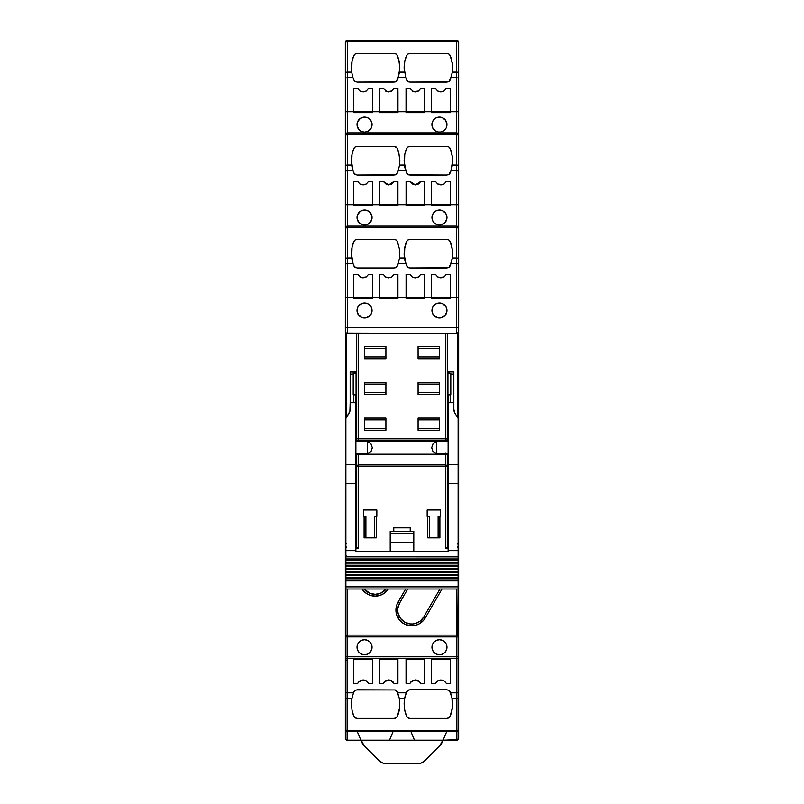 <?xml version="1.0" encoding="UTF-8"?>
<svg xmlns="http://www.w3.org/2000/svg" width="804" height="804" viewBox="0 0 804 804"><rect width="100%" height="100%" fill="white"/><g stroke="black" fill="none" stroke-linecap="round" stroke-linejoin="round"><path stroke-width="1.21" d="M456.873 731.62L456.873 730.595L347.127 730.595L347.127 731.62L456.873 731.62L458.139 731.097L458.662 729.841L458.662 738.414L458.139 739.68L456.873 740.203A1.789 1.789 0 0 0 458.662 738.414L458.139 739.68L458.662 729.841A1.789 1.789 0 0 1 456.873 731.62L458.662 729.841L456.873 730.595L456.873 740.203L458.139 739.68L443.115 740.203L446.692 731.62L443.115 740.203L389.488 740.203L393.066 731.62L389.488 740.203L347.127 740.203L345.861 739.68L345.338 738.414L345.861 739.68L347.127 740.203L347.117 731.62A1.789 1.789 0 0 1 345.338 729.841L347.127 730.595L345.338 729.841A1.789 1.789 0 0 0 347.127 731.62L456.873 731.62L456.873 740.203L414.512 740.203L410.934 731.62L414.512 740.203L360.885 740.203L357.308 731.62L360.885 740.203L347.127 740.203L347.127 660.124L345.338 660.124L345.338 692.525L347.127 692.807L345.338 692.525L345.338 656.536L347.127 656.546L347.127 635.1L345.338 636.889L458.662 636.889L456.873 635.1L456.873 636.889L456.873 635.1L347.127 635.1L347.127 589L347.127 636.889L345.338 636.889L345.338 660.124L347.127 660.124L347.127 636.889L456.873 636.889L456.873 656.546L458.662 656.546L458.662 636.889L456.873 636.889L456.873 656.546L345.338 656.536L345.338 636.889A1.789 1.789 0 0 1 347.127 635.1L456.873 635.1A1.789 1.789 0 0 1 458.662 636.889L457.989 635.482M446.974 647.25A7.507 7.507 0 0 1 439.466 654.757A7.507 7.507 0 0 1 431.959 647.25A7.507 7.507 0 0 1 439.466 639.743A7.507 7.507 0 0 1 446.974 647.25L446.401 644.376L444.773 641.944L442.341 640.316L439.466 639.743L436.592 640.316L434.16 641.944L432.532 644.376L431.959 647.25L432.532 650.124L434.16 652.557L436.592 654.185L439.466 654.757L442.341 654.185L444.773 652.557L446.401 650.124L446.974 647.25M372.041 647.25A7.507 7.507 0 0 1 364.534 654.757A7.507 7.507 0 0 1 357.026 647.25A7.507 7.507 0 0 1 364.534 639.743A7.507 7.507 0 0 1 372.041 647.25L371.468 644.376L369.84 641.944L367.408 640.316L364.534 639.743L361.659 640.316L359.227 641.944L357.599 644.376L357.026 647.25L357.599 650.124L359.227 652.557L361.659 654.185L364.534 654.757L367.408 654.185L369.84 652.557L371.468 650.124L372.041 647.25M364.212 589A13.939 13.939 0 0 0 386.161 589L380.523 593.282L375.187 594.337L369.85 593.282L364.212 589M388.362 589A15.728 15.728 0 0 1 362.011 589L366.443 593.473L369.167 594.93L375.187 596.126L381.207 594.93L383.93 593.473L388.362 589M404.623 62.28A31.446 31.446 0 0 0 404.141 67.727L404.744 61.596L406.533 55.707A31.446 31.446 0 0 0 404.744 61.596L406.533 55.707L407.849 54.049L409.869 53.426L407.849 54.049L406.533 55.707L404.744 61.596L404.141 67.727A31.446 31.446 0 0 0 404.442 72.069L399.558 72.069L397.467 79.747L396.161 81.395L394.131 82.028L357.097 82.028L355.077 81.405L353.76 79.747A3.578 3.578 0 0 0 354.262 80.631M351.981 61.596L353.76 55.707A31.446 31.446 0 0 0 351.981 61.596L353.76 55.707L355.077 54.049L357.097 53.426A3.578 3.578 0 0 0 353.76 55.707L351.981 61.596L351.378 67.727A31.446 31.446 0 0 0 351.68 72.069L351.981 61.596M351.851 62.28A31.446 31.446 0 0 0 351.378 67.727L351.68 72.069L347.479 72.069L347.479 134.389L456.521 134.389L456.521 133.152L347.479 133.152A2.141 2.141 0 0 0 345.338 135.293L347.479 134.389L347.479 227.341L456.521 227.341L456.521 226.105L347.479 226.105A2.141 2.141 0 0 0 345.338 228.246L347.479 227.341L347.479 333.358L456.521 333.358L456.521 327.64L347.479 327.64L456.521 327.64L456.521 297.611L431.567 297.611L450.23 297.611L450.23 274.365L446.29 274.375M433.185 120.399L432.492 121.695L434.12 119.263L436.562 117.635L439.436 117.062L442.3 117.635L445.677 120.399L446.944 124.57A7.507 7.507 0 0 1 439.436 132.077A7.507 7.507 0 0 1 431.919 124.57A7.507 7.507 0 0 1 439.436 117.062A7.507 7.507 0 0 1 446.944 124.57L446.371 127.444M357.187 123.112L357.036 124.57L357.609 121.695L360.373 118.329L364.544 117.062L367.418 117.635L369.86 119.263L371.488 121.695L372.051 124.57A7.507 7.507 0 0 1 364.544 132.077A7.507 7.507 0 0 1 357.036 124.57A7.507 7.507 0 0 1 364.544 117.062A7.507 7.507 0 0 1 372.051 124.57L371.488 127.444M413.115 184.377L410.01 181.413L415.356 184.85L410.01 181.413L406.08 181.413L406.08 204.658L424.633 204.658L397.92 204.658L397.92 205.583L379.367 205.583L397.92 205.583L397.92 181.413L397.92 204.658L379.367 204.658L397.92 204.658L397.92 181.413L393.99 181.413L388.644 184.85L383.307 181.413L379.367 181.413L383.307 181.413L388.644 184.85L391.367 184.166L388.674 184.85M446.974 217.522A7.507 7.507 0 0 1 439.466 225.03A7.507 7.507 0 0 1 431.959 217.522A7.507 7.507 0 0 1 439.466 210.015A7.507 7.507 0 0 1 446.974 217.522L446.833 218.989L446.833 216.065L445.707 213.351L442.341 210.588L439.466 210.015L436.592 210.588L434.16 212.216L432.532 214.648L433.225 213.351M366.011 210.166L368.714 211.281L370.795 213.351L372.051 217.522A7.507 7.507 0 0 1 364.544 225.03A7.507 7.507 0 0 1 357.036 217.522A7.507 7.507 0 0 1 364.544 210.015A7.507 7.507 0 0 1 372.051 217.522L370.795 221.693L367.418 224.457L363.086 224.889L359.237 222.839L357.187 218.989L357.609 214.648L360.373 211.281L363.086 210.166L366.011 210.166L364.544 210.015M395.9 239.803A3.578 3.578 0 0 0 394.131 239.331L396.151 239.954L397.467 241.612L399.598 249.652L399.558 257.973L398.221 263.642L405.779 263.642L404.141 253.632A31.446 31.446 0 0 0 404.442 257.973L404.754 247.501L406.553 241.562L404.744 247.501L404.141 253.632L404.754 247.481L406.533 241.612A31.446 31.446 0 0 0 404.754 247.501L406.553 241.562A3.578 3.578 0 0 0 406.533 241.612L404.402 249.652L404.442 257.973L399.558 257.973L398.221 263.642A31.446 31.446 0 0 1 397.467 265.652L396.161 267.3L394.131 267.933L357.137 267.933L355.107 267.31L353.8 265.652A3.578 3.578 0 0 0 355.991 267.742M351.891 248.185A31.446 31.446 0 0 0 351.408 253.632L352.011 247.501L353.8 241.612A31.446 31.446 0 0 0 352.011 247.501L353.8 241.612L355.117 239.954L357.137 239.331A3.578 3.578 0 0 0 353.8 241.612L355.117 239.954L357.137 239.331L394.131 239.331L396.151 239.954L397.467 241.612A3.578 3.578 0 0 0 396.151 239.954L397.467 241.612L399.598 249.652L399.558 257.973L404.442 257.973L404.583 258.878A31.446 31.446 0 0 0 405.899 263.983L404.583 258.878L405.899 263.983M357.167 309.017L357.026 310.475L357.599 307.6L360.363 304.234L364.534 302.967L367.408 303.54L369.84 305.168L371.468 307.6L372.041 310.475A7.507 7.507 0 0 1 364.534 317.982A7.507 7.507 0 0 1 357.026 310.475A7.507 7.507 0 0 1 364.534 302.967A7.507 7.507 0 0 1 372.041 310.475L371.468 313.349L369.84 315.791L370.775 314.645M446.974 310.475A7.507 7.507 0 0 1 439.466 317.982A7.507 7.507 0 0 1 431.959 310.475A7.507 7.507 0 0 1 439.466 302.967A7.507 7.507 0 0 1 446.974 310.475L446.833 311.942L446.833 309.017L445.707 306.304L442.341 303.54L439.466 302.967L436.592 303.54L434.16 305.168L432.532 307.6L433.225 306.304M345.871 527.645L345.69 513.545L345.871 527.645M356.413 513.545L355.881 513.545L356.413 513.545M355.881 527.846L356.413 527.846L355.881 527.846M458.129 513.736L458.31 527.846L458.129 513.736M447.587 527.846L448.119 527.846L447.587 527.846M448.119 513.545L447.587 513.545L448.119 513.545M452.28 249.22L450.18 241.562L452.33 249.622L452.592 253.632A31.446 31.446 0 0 0 452.431 250.446L452.562 254.858L451.989 247.501L450.2 241.612L451.989 247.511A31.446 31.446 0 0 0 450.2 241.612L448.883 239.954L446.863 239.331L448.863 239.944L450.18 241.562L452.33 249.622L452.29 257.973L450.833 263.983A31.446 31.446 0 0 0 452.149 258.878L450.19 265.692L448.883 267.31L446.863 267.933L409.869 267.933L407.859 267.32L406.543 265.692A3.578 3.578 0 0 0 406.543 265.692L407.849 267.31M451.989 247.511L452.431 250.446M450.803 373.398L450.803 394.854L450.803 373.398L447.939 373.398L447.939 394.854L450.803 394.854L447.587 394.854L447.587 373.398L450.803 373.398M353.197 394.854L353.197 373.398L353.197 394.854L356.061 394.854L356.061 373.398L353.197 373.398L356.413 373.398L356.413 394.854L353.197 394.854M429.527 516.399L429.527 537.856L429.527 516.399L427.165 516.399L427.165 509.967L440.471 509.967L440.471 516.399L440.471 509.967L427.165 509.967L427.165 516.399L429.527 516.399M438.11 537.856L438.11 516.399L439.899 516.399L439.899 537.856L427.738 537.856L427.738 516.399L427.738 537.856L439.899 537.856L439.899 516.399L438.11 516.399L438.11 537.856M365.89 516.399L365.89 537.856L365.89 516.399L363.529 516.399L363.529 509.967L376.835 509.967L376.835 516.399L376.835 509.967L363.529 509.967L363.529 516.399L365.89 516.399M374.473 537.856L374.473 516.399L376.262 516.399L376.262 537.856L364.101 537.856L364.101 516.399L364.101 537.856L376.262 537.856L376.262 516.399L374.473 516.399L374.473 537.856M445.798 453.205L445.798 466.179L447.587 466.179L445.798 464.812L358.202 464.812L356.413 466.179L358.202 466.179L358.202 454.2L358.202 466.179L445.798 466.179L445.798 464.812L358.202 464.812L356.413 466.179L356.413 546.841L358.202 548.66L358.202 466.179L356.413 466.179L356.413 454.572L356.443 546.891L355.881 546.891L358.202 548.66L358.202 466.179L445.798 466.179L445.798 548.66L447.587 546.841L447.587 466.179L445.798 466.179L445.798 548.66L448.119 548.66L445.798 548.66L447.587 546.841L447.587 454.572A1.789 1.367 180 0 0 447.516 454.2A1.789 1.367 0 0 1 447.587 454.572L447.587 466.179L445.798 464.812L445.798 454.2M447.587 439.115L445.798 438.823L445.798 440.612A1.789 1.789 0 0 0 447.587 438.823A1.789 1.789 0 0 1 445.798 440.612L445.798 438.823L447.587 438.823L447.587 333.358L447.587 441.326M356.413 440.13L356.413 333.358L356.413 438.823L445.798 438.823L445.798 333.358L445.798 438.823L358.202 438.823L358.202 441.326L358.202 440.612L445.798 440.612L358.202 440.612L358.202 438.823L356.413 438.823A1.789 1.789 0 0 0 358.202 440.612A1.789 1.789 0 0 1 356.413 438.823L356.413 441.326M364.463 428.452L385.91 428.452L364.463 428.452M385.91 419.879L364.463 419.879L385.91 419.879M364.463 392.704L385.91 392.704L364.463 392.704M385.91 384.121L364.463 384.121L385.91 384.121M364.463 356.956L385.91 356.956L364.463 356.956M385.91 348.373L364.463 348.373L385.91 348.373M439.537 348.373L418.09 348.373L439.537 348.373M418.09 356.956L439.537 356.956L418.09 356.956M439.537 384.121L418.09 384.121L439.537 384.121M418.09 392.704L439.537 392.704L418.09 392.704M439.537 419.879L418.09 419.879L439.537 419.879M418.09 428.452L439.537 428.452L418.09 428.452M450.833 263.983L450.19 265.692A3.578 3.578 0 0 0 450.2 265.652L452.29 257.973L450.954 263.642L456.521 263.642L456.521 257.973L452.29 257.973L456.521 257.973L456.521 227.341L458.662 228.246L456.521 226.105L456.521 227.341L347.479 227.341L347.479 226.105L345.499 227.431L345.338 548.66L345.871 548.66L345.348 548.398M440.471 516.399L439.899 516.399L440.471 516.399L440.471 509.967L427.165 509.967L427.165 516.399M376.835 516.399L376.262 516.399L376.835 516.399L376.835 509.967L363.529 509.967L363.529 516.399M447.456 465.677L447.587 466.179M364.463 418.09L385.91 418.09L364.463 418.09L364.463 430.24L385.91 430.24L364.463 430.24L364.463 418.09M385.91 430.24L385.91 418.09L385.91 430.24M364.463 382.332L385.91 382.332L364.463 382.332L364.463 394.493L385.91 394.493L364.463 394.493L364.463 382.332M385.91 394.493L385.91 382.332L385.91 394.493M364.463 346.584L385.91 346.584L364.463 346.584L364.463 358.745L385.91 358.745L364.463 358.745L364.463 346.584M385.91 358.745L385.91 346.584L385.91 358.745M439.537 358.745L418.09 358.745L439.537 358.745L439.537 346.584L418.09 346.584L439.537 346.584L439.537 358.745M418.09 346.584L418.09 358.745L418.09 346.584M439.537 394.493L418.09 394.493L439.537 394.493L439.537 382.332L418.09 382.332L439.537 382.332L439.537 394.493M418.09 382.332L418.09 394.493L418.09 382.332M439.537 430.24L418.09 430.24L439.537 430.24L439.537 418.09L418.09 418.09L439.537 418.09L439.537 430.24M418.09 418.09L418.09 430.24L418.09 418.09M358.202 438.823L358.202 333.358L358.202 438.823M372.433 297.611L353.77 297.611L372.433 297.611L372.433 274.365L368.503 274.365L372.433 274.365L372.433 298.535L353.77 298.535L372.433 298.535L372.433 297.611L397.92 297.611L379.367 297.611L379.367 298.535L397.92 298.535L379.367 298.535L379.367 274.365L383.307 274.365L379.367 274.365L379.367 297.611L372.433 297.611M424.633 297.611L406.08 297.611L424.633 297.611L424.633 274.365L424.633 297.611L424.633 274.365L420.693 274.365L424.633 274.365L424.633 298.535L406.08 298.535L424.633 298.535L424.633 297.611L431.567 297.611L431.567 298.535L450.23 298.535L431.567 298.535L431.567 297.611L424.633 297.611M433.225 314.645L432.13 312.052M447.969 267.762A3.578 3.578 0 0 0 450.19 265.692L448.883 267.31L450.954 263.642L456.521 263.642L456.521 297.611L456.521 263.642L458.662 263.983L456.521 263.642L456.521 257.973A2.141 0.904 0 0 1 458.662 258.878A2.141 0.904 180 0 0 456.521 257.973L456.521 227.341L458.662 228.246L458.039 226.738M447.928 267.772L409.869 267.933L407.859 267.32A3.578 3.578 0 0 0 408.733 267.752M431.567 274.365L431.567 297.611L431.567 274.365L435.497 274.365L431.567 274.365L435.497 274.365L437.688 276.867L440.904 277.802L439.225 277.561L444.099 276.867L440.904 277.802L437.798 276.938M424.633 298.535L406.08 298.535L406.08 274.365L410.01 274.365L406.08 274.365L410.01 274.365L412.171 276.867L415.356 277.802L413.698 277.561L412.171 276.867L415.346 277.802L418.532 276.867L415.356 277.802L412.281 276.938M379.367 297.611L379.367 274.365L383.307 274.365L385.468 276.867L388.654 277.802L385.468 276.867L388.644 277.802L391.829 276.867L393.99 274.365L397.92 274.365L397.92 297.611L397.92 274.365L393.99 274.365L397.92 274.365L397.92 298.535L379.367 298.535M391.829 276.867L388.654 277.802L385.568 276.938M353.77 297.611L347.479 297.611L353.77 297.611L353.77 298.535L353.77 274.365L353.77 297.611L353.77 274.365L357.7 274.365L353.77 274.365L357.7 274.365L361.428 277.561L359.901 276.867L363.106 277.802L361.438 277.561L366.302 276.867L363.106 277.802L360.011 276.938M395.246 267.762A3.578 3.578 0 0 0 396.151 267.31L395.196 267.772M396.965 266.546A3.578 3.578 0 0 0 397.467 265.652L396.161 267.3A3.578 3.578 0 0 0 396.834 266.697M407.859 267.32L405.779 263.642L398.221 263.642L396.935 266.576M396.161 267.3L394.131 267.933L357.137 267.933L354.363 266.616L353.046 263.642A31.446 31.446 0 0 1 351.961 259.461A31.446 31.446 0 0 0 353.046 263.642L351.408 253.632A31.446 31.446 0 0 0 351.71 257.973L347.479 257.973L351.71 257.973L352.011 247.501L353.8 241.612L355.117 239.954L357.137 239.331L394.131 239.331L396.151 239.954M354.333 266.576L353.046 263.642L347.479 263.642L353.046 263.642L351.71 257.973M406.553 241.562L407.869 239.944L409.869 239.331L407.849 239.954L406.533 241.612L407.869 239.944L409.869 239.331L446.863 239.331L409.869 239.331M450.2 241.612A3.578 3.578 0 0 0 446.863 239.331L448.863 239.944L450.18 241.562M372.433 204.658L353.77 204.658L372.433 204.658L372.433 181.413L372.433 205.583L353.77 205.583L372.433 205.583L372.433 204.658L379.367 204.658L379.367 205.583L379.367 181.413L379.367 204.658L372.433 204.658M443.718 184.136L440.893 184.85L437.698 183.915L442.562 184.608L440.904 184.85L444.099 183.915L446.3 181.413L450.23 181.413L450.23 204.658L456.521 204.658L456.521 226.105L457.325 226.256L456.521 226.105L456.521 204.658L450.23 204.658L450.23 205.583L431.567 205.583L450.23 205.583L450.23 204.658L431.567 204.658L450.23 204.658L450.23 181.413L446.29 181.423M432.1 218.989L432.532 220.396L431.959 217.522L432.532 214.648M396.965 173.594A3.578 3.578 0 0 0 397.467 172.699L396.161 174.347L394.131 174.981L357.097 174.981L355.077 174.357L353.76 172.699A3.578 3.578 0 0 0 354.262 173.584M354.383 173.744A3.578 3.578 0 0 0 355.961 174.79M449.727 173.594A3.578 3.578 0 0 0 450.24 172.699L448.933 174.347L446.903 174.981L409.869 174.981L407.849 174.357L406.533 172.699A3.578 3.578 0 0 0 407.025 173.584M407.156 173.744A3.578 3.578 0 0 0 408.723 174.79M431.567 181.413L431.567 204.658L431.567 181.413L435.497 181.413L431.567 181.413L435.497 181.413L437.688 183.915L440.893 184.85L437.798 183.985M420.693 181.413L419.035 183.543L420.693 181.413L424.633 181.413L424.633 204.658L424.633 181.413L420.693 181.413L415.356 184.85L418.532 183.915L420.693 181.413L424.633 181.413L424.633 204.658L424.633 181.413M386.412 184.377L383.307 181.413L379.367 181.413L379.367 204.658M388.644 184.85L391.829 183.915L393.99 181.413L392.332 183.543L393.99 181.413L397.92 181.413L397.92 204.658L406.08 204.658L406.08 205.583L424.633 205.583L406.08 205.583L406.08 181.413L410.01 181.413L415.356 184.85M353.77 204.658L347.479 204.658L353.77 204.658L353.77 205.583L353.77 181.413L353.77 204.658L353.77 181.413L357.7 181.413L353.77 181.413L357.7 181.413L359.901 183.915L363.106 184.85L359.991 183.965M365.991 184.106L363.217 184.85M395.196 174.82L357.097 174.981L354.323 173.664L353.016 170.689A31.446 31.446 0 0 1 351.921 166.508A31.446 31.446 0 0 0 353.016 170.689L351.378 160.679L351.981 154.549L353.76 148.66A31.446 31.446 0 0 0 351.981 154.549L353.76 148.66L355.077 147.001L357.097 146.378L394.131 146.378L396.151 147.001L397.467 148.66L398.804 152.609L399.859 160.86L399.558 165.021L399.859 160.86L398.804 152.609L396.935 147.735L394.131 146.378L396.151 147.001L397.467 148.66A3.578 3.578 0 0 0 394.131 146.378L357.097 146.378L355.077 147.001L357.097 146.378A3.578 3.578 0 0 0 353.76 148.66L355.077 147.001L353.76 148.66L352.072 154.117M395.246 174.81A3.578 3.578 0 0 0 396.141 174.367M396.935 173.624L396.161 174.347A3.578 3.578 0 0 0 396.834 173.754M351.79 155.624L351.378 160.86M351.82 165.925L351.68 165.021L347.479 165.021L351.68 165.021L353.016 170.689L347.479 170.689L353.016 170.689L354.293 173.624M355.077 174.357L356.041 174.82M448.009 174.81A3.578 3.578 0 0 0 448.913 174.367L446.903 174.981L408.814 174.82L406.533 172.699L404.442 165.021L399.558 165.021L398.221 170.689L405.779 170.689A31.446 31.446 0 0 1 404.693 166.508A31.446 31.446 0 0 0 405.779 170.689L404.141 160.679L404.744 154.549L406.533 148.66A31.446 31.446 0 0 0 404.744 154.549L406.533 148.66L407.849 147.001L409.869 146.378L407.849 147.001L406.533 148.66L407.849 147.001L409.869 146.378L446.903 146.378L448.923 147.001L450.24 148.66A3.578 3.578 0 0 0 446.903 146.378L409.869 146.378M447.959 174.82L448.923 174.357A3.578 3.578 0 0 0 449.597 173.754M406.533 148.66L404.834 154.117M404.553 155.624L404.141 160.86M397.467 148.66L399.598 156.7L399.558 165.021L398.221 170.689L405.779 170.689L407.065 173.624M407.849 174.357L408.804 174.82M449.707 173.624L450.24 172.699A31.446 31.446 0 0 0 452.079 166.508M451.567 152.609L452.371 156.7L452.32 165.021L450.984 170.689L456.521 170.689L456.521 165.021L452.32 165.021L452.371 156.7L450.24 148.66L448.923 147.001L446.903 146.378L448.923 147.001L450.24 148.66L451.567 152.609A31.446 31.446 0 0 0 450.24 148.66L452.371 156.7L452.622 160.86L450.984 170.689L448.933 174.347M372.433 111.706L353.77 111.706L372.433 111.706L372.433 88.44L372.433 112.63L353.77 112.63L372.433 112.63L372.433 111.706L397.96 111.706L379.367 111.706L379.367 112.63L397.96 112.63L379.367 112.63L379.367 88.44L383.307 88.44L379.367 88.44L379.367 111.706L372.433 111.706M450.23 111.706L431.567 111.706L450.23 111.706L450.23 92.008L450.23 112.63L431.567 112.63L450.23 112.63L450.23 111.706L456.521 111.706L450.23 111.706M424.633 111.706L406.04 111.706L424.633 111.706L424.592 88.44L424.633 112.63L406.04 112.63L424.633 112.63L424.633 111.706L431.567 111.706L431.567 112.63L431.567 111.706L424.633 111.706M370.795 128.74L367.418 131.504L364.544 132.077L361.679 131.504L358.534 129.062M442.3 131.504L443.607 130.811L440.893 131.936L437.969 131.936L435.255 130.811L432.492 127.444L431.919 124.57M354.383 80.782A3.578 3.578 0 0 0 355.961 81.837M447.959 81.867L409.869 82.028L407.849 81.405L406.533 79.747A3.578 3.578 0 0 0 407.025 80.631M407.156 80.782A3.578 3.578 0 0 0 408.723 81.837M431.567 92.008L431.567 111.706L431.527 88.44L431.527 92.008L431.527 88.44L435.466 88.44L431.527 88.44L435.466 88.44L437.657 90.932L440.863 91.867L439.195 91.626L437.657 90.932L440.863 91.867L444.069 90.932L440.863 91.867L437.768 91.003M443.677 91.164L440.863 91.867L444.059 90.932L446.26 88.44L450.19 88.44L450.19 92.008L450.19 88.44L446.26 88.44L450.19 88.44L450.19 92.008M406.04 111.706L397.96 111.706L397.96 112.63L397.96 92.008L397.96 111.706L406.04 111.706L406.04 112.63L406.04 88.44L406.04 111.706L406.04 88.44L409.98 88.44L413.658 91.626L412.14 90.932L415.316 91.867L413.668 91.626L418.502 90.932L415.316 91.867L412.241 91.003M379.367 111.706L379.367 88.44L383.307 88.44L386.985 91.626L385.468 90.932L388.654 91.867L386.995 91.626L391.829 90.932L388.654 91.867L385.578 91.003M391.588 91.083L388.644 91.867L391.819 90.932L393.99 88.44L397.92 88.44L397.96 111.706L397.92 88.44L393.99 88.44L397.92 88.44L397.92 92.008M353.77 88.44L353.77 111.706L353.77 88.44L353.77 111.706L353.77 88.44L357.7 88.44L353.77 88.44L357.7 88.44L359.901 90.932L363.106 91.867L359.991 90.993M365.991 91.123L363.217 91.867M396.151 54.049L397.467 55.707A3.578 3.578 0 0 0 394.131 53.426L396.151 54.049L394.131 53.426L396.151 54.049L397.467 55.707L396.151 54.049M357.097 53.426L355.077 54.049L353.76 55.707L355.077 54.049L357.097 53.426L394.131 53.426L357.097 53.426M395.196 81.867L357.097 82.028L355.077 81.405L353.76 79.747L354.293 80.671M355.077 81.405L356.041 81.867M396.935 80.671L397.467 79.747A31.446 31.446 0 0 0 398.221 77.737L405.779 77.737L404.141 67.727L405.779 77.737L398.221 77.737L396.161 81.395A3.578 3.578 0 0 0 396.834 80.802M399.709 70.762L399.729 64.873M399.457 62.742L397.467 55.707L398.804 59.657L399.859 67.908L398.221 77.737M395.246 81.857A3.578 3.578 0 0 0 396.141 81.415M396.965 80.641A3.578 3.578 0 0 0 397.467 79.747M448.923 54.049L450.24 55.707A3.578 3.578 0 0 0 446.903 53.426L448.923 54.049L446.903 53.426L448.923 54.049L450.24 55.707L448.923 54.049M449.707 80.671L450.24 79.747L448.933 81.395L446.903 82.028L409.869 82.028L407.849 81.405L406.533 79.747L407.065 80.671M407.849 81.405L408.804 81.867M452.481 70.762L452.491 64.873M452.23 62.742L450.24 55.707L452.371 63.747L452.622 67.908L452.32 72.069L450.24 79.747A31.446 31.446 0 0 0 450.984 77.737L456.521 77.737L456.521 72.069L452.32 72.069L450.984 77.737L448.933 81.395A3.578 3.578 0 0 0 449.597 80.802M448.009 81.857A3.578 3.578 0 0 0 448.913 81.415M449.727 80.641A3.578 3.578 0 0 0 450.24 79.747M423.718 617.05L439.949 589L423.718 617.05L425.266 617.944A15.728 15.728 0 0 1 403.779 623.693A15.728 15.728 0 0 1 398.04 602.196L405.668 589L398.04 602.196L399.578 603.09L397.829 608.236L397.739 610.97L398.181 613.673L400.583 618.547L404.673 622.145L409.819 623.894L412.552 623.984L415.256 623.542L420.13 621.14L423.718 617.05A13.939 13.939 0 0 1 404.673 622.145A13.939 13.939 0 0 1 399.578 603.09L398.04 602.196L396.764 605L396.06 608.005L396.452 614.135L399.166 619.643L403.779 623.693L409.588 625.663L415.708 625.271L418.603 624.185L423.477 620.447L425.266 617.944L423.718 617.05M407.739 589L399.578 603.09L407.739 589M393.779 527.846L410.221 527.846L393.779 527.846L393.779 531.494L393.779 527.846M410.221 531.494L410.221 527.846L410.221 531.494M355.881 548.66L358.202 548.66L355.881 548.66M448.119 546.891L447.557 546.891L448.119 546.891M447.587 543.604L448.119 543.604L447.587 543.604M448.119 543.574L447.587 543.574L448.119 543.574M356.413 543.574L355.881 543.574L356.413 543.574M355.881 543.594L356.413 543.594L355.881 543.594M450.23 298.535L450.23 297.611L450.23 298.535L431.567 298.535M443.718 277.089L440.893 277.802L444.099 276.867L446.3 274.365L450.23 274.365L450.23 297.611L456.521 297.611L456.521 333.358L457.597 333.067L457.597 417.547L457.597 333.067L458.662 331.218A2.141 2.141 0 0 1 456.521 333.358A2.141 2.141 0 0 0 458.662 331.218L458.662 327.64L456.521 327.64L458.662 327.64L458.662 297.611L456.521 297.611L458.662 297.611L458.662 204.658L456.521 204.658L456.521 170.689L450.984 170.689L450.24 172.699M418.291 277.018L415.346 277.802L418.532 276.867L420.693 274.365L424.633 274.365M406.08 298.535L406.08 274.365L406.08 297.611L397.92 297.611L397.92 298.535M391.588 277.018L388.644 277.802L391.819 276.867M365.921 277.089L363.096 277.802L366.302 276.867L368.503 274.365L372.433 274.365M406.543 265.692L404.442 257.973M431.567 204.658L431.567 205.583L431.567 204.658L424.633 204.658L424.633 205.583L424.633 204.658L431.567 204.658M368.513 181.413L372.433 181.413L368.513 181.413M366.282 183.925L368.503 181.413M398.221 170.689L397.467 172.699L398.221 170.689M399.558 165.021L404.442 165.021L404.744 154.549M418.251 91.083L415.316 91.867L418.492 90.932L420.663 88.44L424.592 88.44L420.663 88.44L424.592 88.44L424.633 92.008M368.513 88.44L372.433 88.44L368.513 88.41M366.282 90.952L368.503 88.43M353.77 112.63L353.77 111.706L347.479 111.706L353.77 111.706L353.77 112.63L372.433 112.63M353.016 77.737L351.68 72.069L353.016 77.737L347.479 77.737L353.016 77.737L353.76 79.747L353.016 77.737M406.533 79.747L405.779 77.737L406.533 79.747M409.869 53.426L446.903 53.426L409.869 53.426L407.849 54.049L406.533 55.707M451.567 59.657A31.446 31.446 0 0 0 450.24 55.707L452.371 63.747L452.32 72.069L456.521 72.069L456.521 40.2L347.479 40.2L347.479 41.436L456.521 41.436L458.662 42.341L456.521 40.2L456.521 41.436L347.479 41.436L347.479 72.069L351.68 72.069M442.009 589L425.266 617.944L442.009 589M458.129 555.936L458.662 554.67A1.789 1.789 0 0 1 458.129 555.936L458.662 548.66L457.536 547.021M458.129 548.66L458.662 548.66L458.129 548.66M457.536 543.725L458.662 545.363A1.789 1.789 0 0 0 458.129 544.087A1.789 1.789 0 0 1 458.662 545.363L458.129 544.107M452.32 165.021L456.521 165.021L456.521 170.689L458.662 171.031L456.521 170.689L456.521 204.658L458.662 204.658L458.662 135.293L456.521 133.152L456.521 134.389L458.662 135.293L456.521 134.389L347.479 134.389L347.479 133.152L345.499 134.479L345.961 133.786M345.871 543.715A1.075 1.075 0 0 0 345.338 544.65A1.075 1.075 0 0 1 345.871 543.715M345.871 543.896L345.338 544.65L345.398 331.73M346.403 333.067L345.589 332.223L346.403 333.067L346.403 417.547L346.403 333.067L456.521 333.358M372.433 298.535L353.77 298.535M369.84 315.791L366.001 317.841L361.659 317.409L358.293 314.645L357.026 310.475M446.833 311.942L444.773 315.791L440.934 317.841L437.999 317.841L434.16 315.791M432.1 311.942L432.532 307.6M356.082 267.772L355.107 267.31M398.221 263.642L397.467 265.652M446.3 274.365L450.23 274.365M397.92 297.611L406.08 297.611M397.467 241.612L399.598 249.652L399.558 257.973M404.141 253.632L404.754 247.481M452.33 249.622L452.29 257.973M458.511 227.462L458.662 228.246A2.141 2.141 0 0 0 456.521 226.105L347.479 226.105L347.479 204.658L345.338 204.658L345.338 228.246A2.141 2.141 0 0 1 347.479 226.105M372.433 205.583L353.77 205.583M450.23 205.583L431.567 205.583M424.633 205.583L406.08 205.583M397.92 205.583L379.367 205.583M446.833 218.989L444.773 222.839L440.934 224.889L436.592 224.457L434.16 222.839L432.532 220.396M363.106 184.85L366.302 183.915M446.3 181.413L450.23 181.413M406.08 204.658L406.08 181.413L410.01 181.413M393.99 181.413L397.92 181.413M351.68 165.021L351.981 154.549M456.521 165.021L456.521 134.389L456.521 165.021A2.141 0.904 0 0 1 458.662 165.925A2.141 0.904 180 0 0 456.521 165.021M458.662 729.841L458.662 697.842A1.789 0.754 180 0 1 456.873 698.596L456.873 730.595L458.662 729.841L458.662 656.546L456.873 656.546L456.873 658.225L458.662 658.235L458.662 135.293A2.141 2.141 0 0 0 456.521 133.152L456.521 111.706L456.521 133.152L457.325 133.303L347.479 133.152L347.479 111.706L345.338 111.706L345.338 204.658L347.479 204.658L347.479 170.689L345.338 171.031L347.479 170.689L347.479 165.021A2.141 0.904 180 0 0 345.338 165.925A2.141 0.904 0 0 1 347.479 165.021L347.479 134.389L345.338 135.293A2.141 2.141 0 0 1 347.479 133.152M450.23 112.63L431.567 112.63M424.633 112.63L406.04 112.63M397.96 112.63L379.367 112.63M445.677 128.74L443.607 130.811M432.07 123.112L432.492 121.695M358.303 128.74L357.036 124.57M458.662 42.341L458.039 40.833L456.521 40.2A2.141 2.141 0 0 1 458.662 42.341L458.662 72.973L458.662 42.341L456.521 41.436L456.521 72.069A2.141 0.904 0 0 1 458.662 72.973L458.662 78.078L458.662 72.973A2.141 0.904 180 0 0 456.521 72.069L456.521 77.737L458.662 78.078L458.662 111.706L458.662 78.078L456.521 77.737L456.521 111.706L458.662 111.706L458.662 135.293L458.662 111.706L456.521 111.706L456.521 77.737L450.984 77.737M363.106 91.867L366.302 90.932M397.467 55.707L399.598 63.747L399.558 72.069L404.442 72.069M345.338 42.341L347.479 41.436L347.479 40.2L345.338 42.341L345.338 111.706L347.479 111.706L347.479 77.737L345.338 78.078L347.479 77.737L347.479 72.069A2.141 0.904 180 0 0 345.338 72.973A2.141 0.904 0 0 1 347.479 72.069L347.479 41.436L345.338 42.341A2.141 2.141 0 0 1 347.479 40.2L345.961 40.833L345.338 42.341L345.338 228.246L347.479 227.341L347.479 257.973A2.141 0.904 180 0 0 345.338 258.878A2.141 0.904 0 0 1 347.479 257.973L347.479 263.642L345.338 263.983L347.479 263.642L347.479 297.611L345.338 297.611L347.479 297.611L347.479 327.64L345.338 327.64L347.479 327.64L347.479 333.358A2.141 2.141 0 0 1 345.338 331.218A2.141 2.141 0 0 0 347.479 333.358M456.521 40.2L347.479 40.2M456.873 635.1L456.873 589L457.255 635.14M346.434 547.032L345.338 548.66L345.338 554.659L345.871 554.659L345.338 554.659A1.789 1.789 0 0 0 345.871 555.936A1.789 1.789 0 0 1 345.338 554.659L345.338 636.889L345.338 554.659L346.434 556.308M396.161 717.771L394.131 718.394A3.578 3.578 0 0 0 396.161 717.771L397.467 716.113L396.161 717.771L394.131 718.394L396.161 717.771L397.467 716.113A31.446 31.446 0 0 0 399.668 707.49L397.467 716.113L399.568 708.314M396.362 717.62A3.578 3.578 0 0 0 397.467 716.113L399.668 707.49L399.367 698.596L399.668 707.49M352.162 710.947A31.446 31.446 0 0 0 353.8 716.113L355.107 717.771L353.8 716.113A3.578 3.578 0 0 0 355.107 717.771L357.137 718.394L355.107 717.771L353.8 716.113L352.011 710.223L351.408 704.093L351.901 698.596L353.509 692.807L355.107 690.425L357.137 689.792L395.186 689.953L397.467 692.073L399.367 698.596L404.623 698.596L399.367 698.596L396.935 691.149M355.358 717.922A3.578 3.578 0 0 0 357.127 718.394L394.131 718.394L357.137 718.394L355.107 717.771M458.662 548.66L458.662 545.363L457.597 543.725M458.511 134.509L458.039 133.786M345.65 543.886L346.403 543.574L345.65 543.886M345.971 332.735L345.589 332.223M345.388 227.763L345.338 331.218M345.338 738.414A1.789 1.789 0 0 0 347.127 740.203L345.861 739.68L345.338 738.414L345.338 729.841L345.338 738.414M345.861 731.097L345.338 729.841L345.338 697.842L345.338 729.841M345.469 636.195L346.434 635.23L345.338 636.889M351.408 704.093L352.011 710.213L351.408 704.093L351.901 698.596L347.127 698.596A1.789 0.754 180 0 1 345.338 697.842L345.338 692.525L345.338 697.842A1.789 0.754 0 0 0 347.127 698.596L347.127 730.595L456.873 730.595L456.873 698.596A1.789 0.754 -0 0 0 458.662 697.842L458.662 692.525L456.873 692.807L456.873 698.596L452.109 698.596L452.401 707.51L450.19 716.153L451.989 710.223L452.401 707.53L450.19 716.153L448.873 717.781L446.863 718.394L409.869 718.394L407.859 717.781L406.533 716.113A3.578 3.578 0 0 0 409.869 718.394L407.859 717.781L406.543 716.153L404.754 710.244L404.141 704.093L404.623 698.596L406.533 692.073A31.446 31.446 0 0 0 404.141 704.093L404.623 698.596L406.241 692.807L397.759 692.807L406.241 692.807L407.859 690.405L409.869 689.792L446.863 689.792L448.863 690.405L450.491 692.807L452.109 698.596L452.401 707.51M452.441 707.098L451.959 697.842L452.592 704.093L451.989 710.213L450.19 716.153L448.873 717.781L446.863 718.394A3.578 3.578 0 0 0 450.2 716.113L448.893 717.771L446.863 718.394L409.869 718.394L407.839 717.771L406.533 716.113L404.774 710.364L404.141 704.093L404.774 710.364A31.446 31.446 0 0 0 406.533 716.113L404.754 710.244L404.141 704.093L404.744 697.962L406.553 692.023A3.578 3.578 0 0 0 406.533 692.073L407.085 691.118A3.578 3.578 0 0 0 406.553 692.023M451.969 697.872L451.959 697.842A31.446 31.446 0 0 0 450.2 692.073A3.578 3.578 0 0 0 449.657 691.128L451.989 697.962L452.592 704.093L451.989 710.223L450.19 716.153M444.592 681.209L446.3 683.36L444.099 680.857L440.893 679.933L437.698 680.857L435.497 683.36L431.567 683.36L431.567 659.19L431.567 683.36L435.497 683.36L437.698 680.857L440.893 679.933L444.099 680.857L446.3 683.36L450.23 683.36L450.23 659.19L450.23 683.36L450.23 659.19L431.567 659.19L450.23 659.19L450.23 683.36L446.28 683.34M418.914 681.139L420.693 683.36L418.522 680.857L419.768 681.933L415.336 679.933L416.995 680.164L418.522 680.857L415.336 679.933L412.15 680.857L415.336 679.933L418.412 680.797M412.512 680.646L415.336 679.933L410.874 681.963L412.15 680.857L409.97 683.36L410.904 681.933L409.97 683.36L406.04 683.36L409.97 683.36L411.608 681.259M372.433 683.36L372.433 659.19L372.433 683.36L372.433 659.19L353.77 659.19L372.433 659.19L372.433 683.36L368.503 683.36L366.302 680.857L368.503 683.36L372.433 683.36L368.503 683.36L366.302 680.857L363.096 679.933L364.765 680.164L366.302 680.857L363.096 679.933L359.901 680.857L363.096 679.933L366.192 680.797M360.303 680.626L363.096 679.933L358.624 681.963L359.901 680.857L357.7 683.36L358.644 681.933L357.7 683.36L353.77 683.36L353.77 659.19L353.77 683.36L357.7 683.36L359.358 681.259M393.066 681.933L393.99 683.36L393.066 681.933M392.181 681.109L393.99 683.36L390.302 680.164L391.829 680.857L388.644 679.933L390.302 680.164L385.468 680.857L388.644 679.933L391.719 680.797M385.809 680.656L388.644 679.933L384.201 681.963L385.468 680.857L383.307 683.36L384.925 681.259M442.341 640.316L440.934 639.884M434.16 641.944L433.225 643.079M363.066 639.884L361.659 640.316M458.662 636.889L458.662 554.659M458.662 545.363L458.662 331.218M355.107 690.425A3.578 3.578 0 0 0 353.8 692.073L355.117 690.415M399.789 706.163L399.518 699.52M354.333 691.149L353.509 692.807L347.127 692.807L347.127 698.596L351.901 698.596L353.509 692.807L347.127 692.807L347.127 658.225L456.873 658.225L456.873 656.546L347.127 656.546L347.127 658.225L345.338 658.235L345.338 656.536M352.011 710.213L353.8 716.113L352.011 710.223M396.151 690.425L397.467 692.073A3.578 3.578 0 0 0 395.277 689.983M345.338 554.659L345.338 544.65L346.403 543.574M438.09 680.626L440.893 679.933L437.677 680.877L435.497 683.36L437.145 681.259M450.23 683.36L446.3 683.36L444.099 680.857L440.893 679.933L443.989 680.797M406.04 659.19L406.04 683.36L406.04 659.19L424.633 659.19L406.04 659.19L424.633 659.19L424.633 683.36L424.633 659.19L424.633 683.36L420.693 683.36M366.795 681.209L368.503 683.36M379.367 659.19L379.367 683.36L379.367 659.19L397.92 659.19L379.367 659.19L397.92 659.19L397.92 683.36L393.99 683.36L397.92 683.36L397.92 659.19L397.92 683.36L393.99 683.36M383.307 683.36L379.367 683.36M406.533 692.073L407.849 690.415L409.869 689.792L446.863 689.792L448.863 690.405L450.491 692.807L456.873 692.807L450.491 692.807L452.109 698.596L456.873 698.596L456.873 658.225L456.873 692.807L458.662 692.525L458.662 658.235M404.774 710.364L406.533 716.113L404.744 710.213L404.141 704.093M395.186 689.953L356.082 689.953M407.065 691.149L408.814 689.953A3.578 3.578 0 0 0 407.095 691.108M448.883 690.415L449.667 691.149M397.467 692.073L397.759 692.807M456.873 658.225L347.127 658.225M357.7 683.36L353.77 683.36L353.77 659.19L372.433 659.19M409.97 683.36L406.04 683.36M435.497 683.36L431.567 683.36L431.567 659.19L450.23 659.19M450.2 716.113A31.446 31.446 0 0 0 451.989 710.223M367.317 454.039L355.881 454.039L367.317 454.039L367.317 441.486L370.925 443.748L372.322 447.758L370.925 451.778L367.317 454.039L367.317 441.486L370.925 443.748L372.322 447.758L370.925 451.778L367.317 454.039M355.881 441.486L367.317 441.486L355.881 441.486M448.119 441.326L355.881 441.326L448.119 441.326M436.683 441.486L448.119 441.486L436.683 441.486L436.683 454.039L433.075 451.778L431.678 447.758L433.075 443.748L436.683 441.486L433.075 443.748L431.678 447.758L433.075 451.778L436.683 454.039L436.683 441.486M448.119 454.039L436.683 454.039L448.119 454.039M355.881 454.2L448.119 454.2L355.881 454.2M345.871 575.835L345.871 571.483L458.129 571.483L458.129 569.393L345.871 569.383L345.871 571.483L345.871 568.358L458.129 568.358L458.129 586.85L345.871 586.85L345.871 580.89L458.129 580.89L458.129 578.8L345.871 578.79L345.871 577.754L458.129 577.754L458.129 575.664L345.871 575.654L345.871 574.619L458.129 574.619L458.129 572.528M345.871 569.564L345.871 566.257L345.871 568.358L458.129 568.358L458.129 550.65L448.119 550.65L458.129 550.65L458.129 464.38L448.119 464.38L448.119 483.315L458.129 483.315L458.129 556.921M345.871 572.699L345.871 571.483L458.129 571.483L458.129 572.428M458.129 569.292L458.129 566.257L345.871 566.247L345.871 565.222L458.129 565.222L458.129 563.122L345.871 563.112L345.871 565.222L458.129 565.222L458.129 566.157M345.871 572.528L345.871 574.619L458.129 574.619L458.129 575.563M345.871 566.157L345.871 562.086L458.129 562.086L458.129 559.986L345.871 559.986L345.871 562.086L458.129 562.086L458.129 563.031M345.871 578.699L345.871 575.664L345.871 577.754L458.129 577.754L458.129 578.96M345.871 563.292L345.871 558.951L458.129 558.951L458.129 556.881L345.871 556.85L345.871 558.951L458.129 558.951L458.129 560.157M449.818 373.689L448.119 371.981L453.838 371.981L453.838 409.316A7.146 7.146 0 0 0 454.853 412.995L453.838 409.316L453.838 402.714L448.119 402.714L448.119 551.514L413.799 551.514L448.119 551.514L413.799 551.514L413.799 531.494L390.201 531.494L390.201 533.645L413.799 533.645L413.799 542.218L390.201 542.218L390.201 533.645L413.799 533.645L413.799 531.494L390.201 531.494L390.201 542.218L413.799 542.218L413.799 551.514L390.201 551.514L390.201 542.218L390.201 551.514L448.119 551.514L448.119 483.315L458.129 483.315L458.129 464.38L448.119 464.38L448.119 402.714L453.838 402.714L453.838 374.121L450.803 374.121L453.838 374.121L453.838 371.981L448.119 371.981L449.868 373.739M349.901 411.226L349.147 412.995A7.146 7.146 0 0 0 349.901 411.226L345.871 418.442L345.871 464.38L355.881 464.38L355.881 394.854L355.881 402.714L350.162 402.714L349.901 411.226M350.041 410.593A7.146 7.146 0 0 0 350.162 409.316L350.162 374.121L353.197 374.121L350.162 374.121L350.162 402.714L355.881 402.714L355.881 464.38L345.871 464.38L345.871 483.315L355.881 483.315L355.881 464.38L355.881 483.315L345.871 483.315L345.871 550.65L355.881 550.65L355.881 551.514L390.201 551.514L355.881 551.514L390.201 551.514L355.881 551.514L355.881 483.315L355.881 550.65L345.871 550.65L345.871 418.442L349.147 412.995M345.871 578.79L345.871 580.89L458.129 580.89L458.129 586.85L345.871 586.85L345.871 578.8M345.871 556.921L345.871 550.65L345.871 556.921M353.81 402.714L353.81 394.854L353.81 402.714M355.659 372.202L350.162 371.981L350.162 374.121L350.162 371.981L355.881 371.981L355.881 373.398L355.881 371.981L355.137 372.724L355.659 372.202M450.19 394.854L450.19 402.714L450.19 394.854M345.871 588.96L345.871 586.85L345.871 589L458.129 589L458.129 586.85L458.129 588.96M345.871 560.157L345.871 556.881M355.881 371.981L355.881 373.398L355.881 371.981M355.881 394.854L355.881 402.714L355.881 394.854M458.129 418.442L454.853 412.995L458.129 418.442L458.129 464.38L458.129 418.442M454.099 411.226L453.838 409.316L454.853 412.995M448.119 371.981L448.119 373.398L448.119 371.981M448.119 394.854L448.119 402.714L448.119 394.854M386.784 763.8A10.723 10.723 0 0 1 379.197 760.654L382.674 762.986L386.784 763.8L417.216 763.8L421.326 762.986L424.803 760.654A10.723 10.723 0 0 1 417.216 763.8L384.684 763.589M442.863 740.203A10.723 10.723 0 0 1 439.969 745.489L442.903 740.002M361.096 740.002L364.031 745.489L379.197 760.654L364.031 745.489A10.723 10.723 0 0 1 361.137 740.203M424.803 760.654L439.969 745.489L424.803 760.654M417.216 763.8L419.316 763.589M345.871 572.518L458.129 572.518"/></g></svg>
